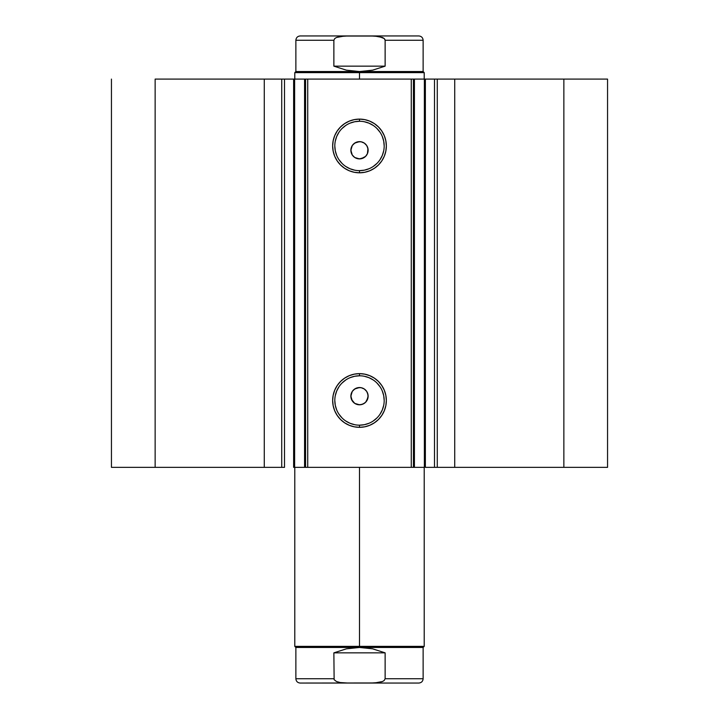 <?xml version="1.0" encoding="UTF-8"?>
<svg xmlns="http://www.w3.org/2000/svg" width="719" height="719" viewBox="0 0 719 719"><rect width="100%" height="100%" fill="white"/><g stroke="black" fill="none" stroke-linecap="round" stroke-linejoin="round"><path stroke-width="1.08" d="M284.149 467.35L264.268 467.35L264.268 79.09L264.268 467.35L281.722 467.35L281.722 79.09L155.142 79.09L155.142 467.35L264.268 467.35L111.445 467.35L111.445 79.09L111.445 467.35L155.142 467.35L155.142 79.09L425.369 79.09L425.369 467.35L434.851 467.35M293.792 467.35L424.372 467.35L424.372 79.09L434.492 79.09L434.492 467.35L425.369 467.35L425.369 79.09L434.851 79.09M359.5 375.794L359.5 373.637A26.846 26.846 0 0 1 386.346 400.483A26.846 26.846 0 0 1 359.5 427.329L354.26 426.807L349.227 425.28L344.59 422.799L340.518 419.465L337.184 415.393L334.703 410.756L333.176 405.723L332.654 400.483L333.176 395.243L334.703 390.21L337.184 385.573L340.518 381.501L344.59 378.167L349.227 375.686L354.26 374.159L359.5 373.637L364.74 374.159L369.773 375.686L374.41 378.167L378.482 381.501L381.816 385.573L384.297 390.21L385.824 395.243L386.346 400.483L385.824 405.723L384.297 410.756L381.816 415.393L378.482 419.465L374.41 422.799L369.773 425.28L364.74 426.807L359.5 427.329L359.5 425.172A24.689 24.689 0 0 0 384.189 400.483A24.689 24.689 0 0 0 359.5 375.794A24.689 24.689 0 0 0 334.811 400.483A24.689 24.689 0 0 0 359.5 425.172L359.5 427.329A26.846 26.846 0 0 1 332.654 400.483A26.846 26.846 0 0 1 359.5 373.637L359.5 375.794A24.689 24.689 0 0 1 384.189 400.483A24.689 24.689 0 0 1 359.5 425.172A24.689 24.689 0 0 1 334.811 400.483A24.689 24.689 0 0 1 359.5 375.794L354.683 376.271L350.054 377.673M359.5 121.268L359.5 119.111A26.846 26.846 0 0 1 386.346 145.957A26.846 26.846 0 0 1 359.5 172.803L354.26 172.281L349.227 170.754L344.59 168.273L340.518 164.939L337.184 160.867L334.703 156.23L333.176 151.197L332.654 145.957L333.176 140.717L334.703 135.684L337.184 131.047L340.518 126.975L344.59 123.641L349.227 121.16L354.26 119.633L359.5 119.111L364.74 119.633L369.773 121.16L374.41 123.641L378.482 126.975L381.816 131.047L384.297 135.684L385.824 140.717L386.346 145.957L385.824 151.197L384.297 156.23L381.816 160.867L378.482 164.939L374.41 168.273L369.773 170.754L364.74 172.281L359.5 172.803L359.5 170.646A24.689 24.689 0 0 0 384.189 145.957A24.689 24.689 0 0 0 359.5 121.268A24.689 24.689 0 0 0 334.811 145.957A24.689 24.689 0 0 0 359.5 170.646L359.5 172.803A26.846 26.846 0 0 1 332.654 145.957A26.846 26.846 0 0 1 359.5 119.111L359.5 121.268A24.689 24.689 0 0 1 384.189 145.957A24.689 24.689 0 0 1 359.5 170.646A24.689 24.689 0 0 1 334.811 145.957A24.689 24.689 0 0 1 359.5 121.268L354.683 121.745L350.054 123.147M354.809 403.404L359.5 404.797A8.628 8.628 0 0 1 350.872 396.169A8.628 8.628 0 0 1 359.5 387.541L354.809 388.934M352.373 401.031L354.629 403.296M352.256 391.478L350.872 396.16L352.256 400.86M354.638 389.042L352.382 391.298M354.809 157.515L359.5 158.899A8.628 8.628 0 0 1 350.872 150.271A8.628 8.628 0 0 1 359.5 141.643L354.809 143.036M352.373 155.133L354.629 157.398M352.256 145.58L350.872 150.262L352.256 154.962M354.638 143.144L352.382 145.4M434.492 467.35L607.555 467.35L607.555 79.09L563.858 79.09L607.555 79.09L607.555 467.35L454.732 467.35L454.732 79.09L563.858 79.09L563.858 467.35L563.858 79.09L437.278 79.09L454.732 79.09L454.732 467.35L437.278 467.35L437.278 79.09L437.278 467.35L434.492 467.35L434.492 79.09L437.278 79.09L434.492 79.09M284.508 79.09L281.722 79.09L281.722 467.35L284.508 467.35L284.508 79.09L284.508 467.35M424.372 467.35L411.268 467.35L411.268 79.09L307.732 79.09L307.732 467.35L411.268 467.35L411.268 79.09L413.425 79.09L413.425 467.35L413.425 79.09L414.423 79.09L414.423 467.35L414.423 79.09L424.372 79.09L424.372 467.35M284.149 79.09L304.577 79.09L304.577 467.35L294.628 467.35L294.628 79.09L294.628 467.35L293.631 467.35L293.631 79.09M364.29 403.341L361.181 404.635L357.819 404.635L354.71 403.341L352.319 400.95L351.034 397.85L351.043 394.479L352.328 391.37L354.71 388.997L357.819 387.703L361.181 387.703L364.29 388.997L366.672 391.379L367.966 394.488L367.966 397.85L365.603 402.272L362.807 404.141L364.191 403.404M361.19 387.712L359.5 387.541A8.628 8.628 0 0 1 368.128 396.169A8.628 8.628 0 0 1 359.5 404.797L362.807 404.141M353.397 390.066L356.202 388.197L359.5 387.541M351.034 397.85L351.034 394.488L352.328 391.379M354.71 403.341L351.528 399.467M357.81 404.626L356.193 404.141M366.735 154.962L367.472 153.569L365.603 156.374L361.181 158.737L357.819 158.737L354.701 157.443L352.319 155.052L351.034 151.952L351.043 148.581L352.328 145.472L354.71 143.099L357.819 141.805L361.181 141.805L364.29 143.099L366.672 145.481L367.966 148.59L367.391 153.758M361.19 141.814L359.5 141.643A8.628 8.628 0 0 1 368.128 150.271A8.628 8.628 0 0 1 359.5 158.899L364.191 157.506M357.819 141.805L359.5 141.643M351.034 151.952L351.034 148.59L352.328 145.481M357.819 158.737L354.71 157.443L352.319 155.052M305.575 467.35L305.575 79.09L307.732 79.09L307.732 467.35L305.575 467.35L305.575 79.09L304.577 79.09L304.577 467.35L305.575 467.35M359.5 170.646L364.317 170.169L368.946 168.767M373.215 166.484L376.954 163.411M380.027 159.672L382.31 155.403L383.712 150.774M384.189 145.957L383.712 141.14L382.31 136.511M380.027 132.242L376.954 128.503M373.215 125.43L368.946 123.147L364.317 121.745M345.785 125.43L342.046 128.503M338.973 132.242L336.69 136.511L335.288 141.14M334.811 145.957L335.288 150.774L336.69 155.403M338.973 159.672L342.046 163.411M345.785 166.484L350.054 168.767L354.683 170.169M364.29 143.099L366.672 145.481M367.472 153.569L368.128 150.271L367.472 146.973L367.966 148.59M368.128 150.271L367.966 151.952M364.29 157.443L362.798 158.243M361.181 158.737L359.5 158.899M352.328 155.061L351.528 153.569M353.397 144.168L356.202 142.299M359.5 425.172L364.317 424.695L368.946 423.293M373.215 421.01L376.954 417.937M380.027 414.198L382.31 409.929L383.712 405.3M384.189 400.483L383.712 395.666L382.31 391.037M380.027 386.768L376.954 383.029M373.215 379.956L368.946 377.673L364.317 376.271M345.785 379.956L342.046 383.029M338.973 386.768L336.69 391.037L335.288 395.666M334.811 400.483L335.288 405.3L336.69 409.929M338.973 414.198L342.046 417.937M345.785 421.01L350.054 423.293L354.683 424.695M364.29 388.997L366.672 391.379M366.735 400.86L368.128 396.169L367.472 392.871L367.966 394.488M368.128 396.169L367.966 397.85M361.181 404.635L359.5 404.797M366.627 145.409L364.362 143.144M364.191 143.036L362.798 142.299M367.472 146.973L366.735 145.58M364.371 157.398L365.603 156.374M366.627 391.307L364.371 389.042M364.191 388.925L362.798 388.197M367.472 392.871L366.735 391.478M364.371 403.296L365.603 402.272M359.5 646.381L359.5 647.46L423.132 647.46L359.5 647.46L359.5 646.381L424.21 646.381L359.5 646.381L359.5 467.35L359.5 646.381L294.79 646.381L359.5 646.381M359.5 72.619L359.5 71.54L295.868 71.54L359.5 71.54L359.5 72.619L294.79 72.619L359.5 72.619L359.5 79.09L359.5 72.619L424.21 72.619L359.5 72.619M424.21 79.09L424.21 72.619L423.132 71.54L359.5 71.54L423.132 71.54L423.132 40.264L385.132 40.264L385.132 66.148L372.595 70.174L359.5 71.54L346.405 70.174L333.868 66.148L333.868 40.264L295.868 40.264L333.868 40.264L333.868 66.148L385.132 66.148L385.132 40.264L384.225 38.529L382.517 37.487L374.734 36.04L344.266 36.04L336.465 37.496L334.766 38.538L333.868 40.264L334.766 38.538L336.465 37.496L340.303 36.444L348.239 35.95L300.183 35.95C297.567 36.211 296.129 37.649 295.868 40.264L295.868 71.54L294.79 72.619L294.79 79.09M384.234 38.538L385.132 40.264L423.132 40.264C422.871 37.649 421.433 36.211 418.817 35.95L348.239 35.95M359.5 71.54L372.595 70.174L385.132 66.148L333.868 66.148L346.405 70.174L359.5 71.54M370.761 35.95L418.817 35.95L370.761 35.95L378.679 36.444L384.225 38.529M385.132 40.264L384.872 39.311M344.266 682.96L348.239 683.05L340.303 682.556L336.465 681.504L334.128 679.689L333.868 652.852L334.128 679.689L336.465 681.504L340.303 682.556L348.239 683.05L300.183 683.05C297.567 682.789 296.129 681.351 295.868 678.736L333.868 678.736L295.868 678.736L295.868 647.46L359.5 647.46L372.595 648.826L385.132 652.852L385.132 678.736L423.132 678.736L385.132 678.736L385.132 652.852L333.868 652.852L346.405 648.826L359.5 647.46L295.868 647.46L294.79 646.381L294.79 467.35M370.761 683.05L300.183 683.05L374.734 682.96L382.517 681.513L384.225 680.471L385.132 678.736L384.225 680.471L382.517 681.513L378.679 682.556L370.761 683.05L418.817 683.05C421.433 682.789 422.871 681.351 423.132 678.736L423.132 647.46L424.21 646.381L424.21 467.35M385.132 652.852L372.595 648.826L359.5 647.46L346.405 648.826L333.868 652.852L385.132 652.852"/></g></svg>
